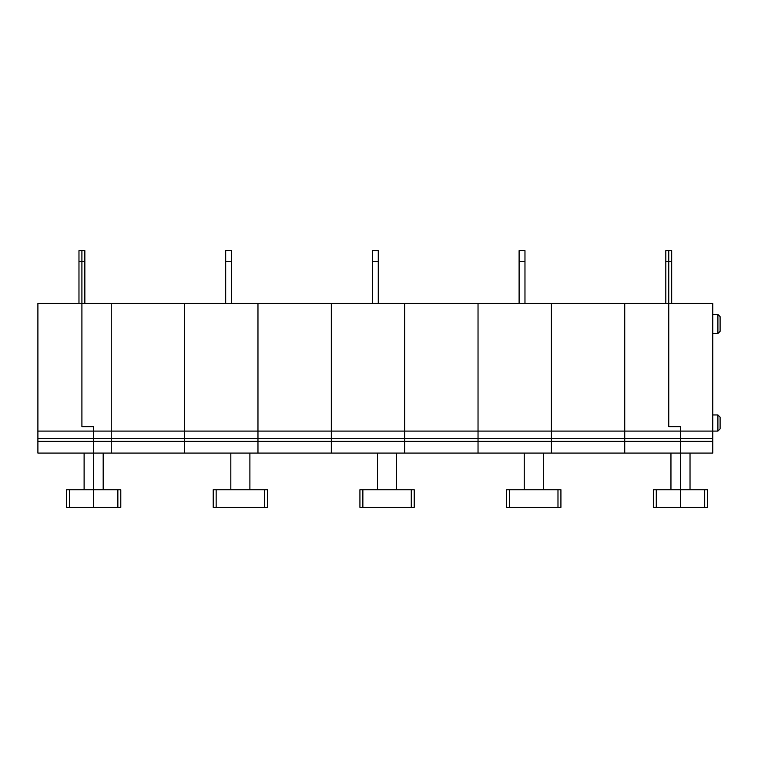 <?xml version="1.0" encoding="UTF-8"?>
<svg xmlns="http://www.w3.org/2000/svg" width="758" height="758" viewBox="0 0 758 758"><rect width="100%" height="100%" fill="white"/><g stroke="black" fill="none" stroke-linecap="round" stroke-linejoin="round"><path stroke-width="1.14" d="M93.651 489.763L93.651 453.085L37.9 453.085L37.9 303.446L111.255 303.446L111.255 438.418L93.651 438.418L93.651 453.085L111.255 453.085L111.255 438.418L111.255 453.085L184.611 453.085L184.611 438.418L111.255 438.418L111.255 303.446L184.611 303.446L184.611 453.085L257.966 453.085L257.966 441.355L257.966 453.085L331.322 453.085L331.322 438.418L257.966 438.418L257.966 441.355L257.966 303.446L257.966 438.418L184.611 438.418L184.611 303.446L331.322 303.446L331.322 453.085L404.677 453.085L404.677 441.355L404.677 453.085L478.033 453.085L478.033 438.418L404.677 438.418L404.677 441.355L404.677 303.446L404.677 438.418L331.322 438.418L331.322 303.446L478.033 303.446L478.033 453.085L551.388 453.085L551.388 441.355L551.388 453.085L624.734 453.085L624.734 438.418L551.388 438.418L551.388 441.355L551.388 303.446L551.388 438.418L478.033 438.418L478.033 303.446L624.734 303.446L624.734 453.085L680.485 453.085L680.485 441.355L93.651 441.355L93.651 507.367L120.787 507.367L120.787 489.763L66.505 489.763L66.505 507.367L93.651 507.367L93.651 489.763M103.183 489.763L103.183 453.085M712.766 438.418L712.766 303.446L668.755 303.446L668.755 426.678L680.485 426.678L680.485 489.763L656.286 489.763L656.286 507.367L680.485 507.367L680.485 453.085L712.766 453.085L712.766 438.418L624.734 438.418L624.734 431.084L93.651 431.084L93.651 438.418L37.9 438.418L93.651 438.418L93.651 426.678L81.911 426.678L81.911 261.576L78.974 261.576L78.974 303.446M84.849 261.576L81.911 261.576L81.911 250.633L84.849 250.633L84.849 303.446M93.651 438.418L93.651 441.355L37.9 441.355M37.9 431.084L93.651 431.084L93.651 426.678L81.911 426.678L81.911 250.633L78.974 250.633L78.974 261.576M84.11 489.763L84.11 453.085M712.766 441.355L680.485 441.355L680.485 431.084L624.734 431.084L624.734 303.446L668.755 303.446L668.755 250.633L665.818 250.633L665.818 303.446M712.766 414.948L717.902 414.948L717.902 431.084L680.485 431.084L680.485 426.678L668.755 426.678L668.755 250.633L671.683 250.633L671.683 261.576L665.818 261.576M656.286 489.763L653.349 489.763L653.349 507.367L656.286 507.367M670.953 489.763L670.953 453.085M690.026 489.763L690.026 453.085M704.694 507.367L704.694 489.763L680.485 489.763L680.485 507.367L707.631 507.367L707.631 489.763L707.631 505.169M704.694 489.763L707.631 489.763M717.902 414.948L720.1 417.146L720.1 428.886L717.902 431.084M717.902 333.52L717.902 314.447L720.1 316.645L720.1 331.322L717.902 333.52L712.766 333.52M671.683 261.576L671.683 303.446M524.972 261.576L519.107 261.576L519.107 250.633L524.972 250.633L524.972 303.446M506.638 489.763L506.638 507.367L560.92 507.367L560.92 489.763L506.638 489.763M543.315 489.763L543.315 453.085M524.242 489.763L524.242 453.085M519.107 261.576L519.107 303.446M378.27 261.576L372.396 261.576L372.396 250.633L378.27 250.633L378.27 303.446M359.927 489.763L359.927 507.367L414.209 507.367L414.209 489.763L359.927 489.763M396.605 489.763L396.605 453.085M377.531 489.763L377.531 453.085M372.396 261.576L372.396 303.446M231.56 261.576L225.685 261.576L225.685 250.633L231.56 250.633L231.56 303.446M213.216 489.763L213.216 507.367L267.498 507.367L267.498 489.763L213.216 489.763M249.894 489.763L249.894 453.085M230.82 489.763L230.82 453.085M225.685 261.576L225.685 303.446M117.86 507.367L117.86 489.763M69.442 489.763L69.442 507.367M509.575 489.763L509.575 507.367M557.983 507.367L557.983 489.763M362.864 489.763L362.864 507.367M411.272 507.367L411.272 489.763M216.153 489.763L216.153 507.367M264.57 507.367L264.57 489.763M717.902 314.447L712.766 314.447"/></g></svg>
